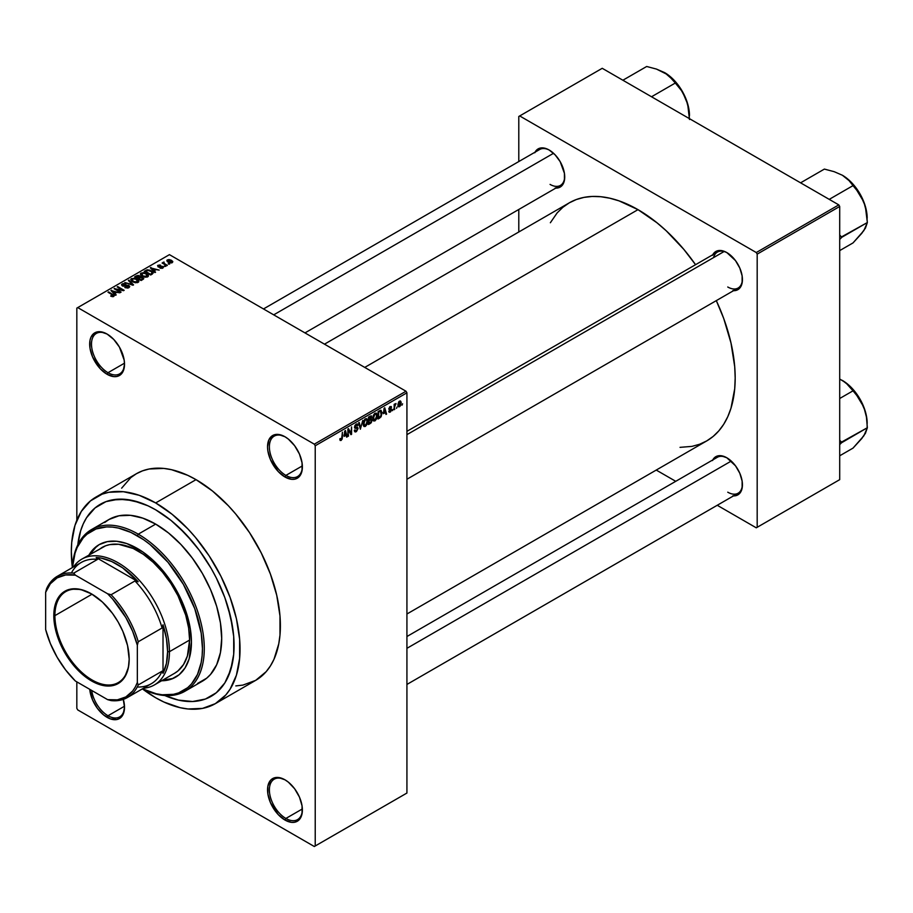 <?xml version="1.0" encoding="UTF-8"?>
<svg xmlns="http://www.w3.org/2000/svg" width="913" height="913" viewBox="0 0 913 913"><rect width="100%" height="100%" fill="white"/><g stroke="black" fill="none" stroke-linecap="round" stroke-linejoin="round"><path stroke-width="1.37" d="M285.438 437.03A23.339 13.478 -120 0 0 269.381 447.073A23.339 13.478 -120 0 0 285.883 475.399L284.97 476.997A24.64 14.22 60 0 1 267.543 446.822A24.64 14.22 60 0 1 284.97 436.756L278.305 434.44L272.656 435.535L268.879 439.883L267.543 446.822L267.886 450.931L270.488 459.684L278.305 471.61L284.97 476.997L291.635 479.314L294.648 479.188L297.284 478.218L301.062 473.87L302.055 470.663L302.055 462.811L299.453 454.058L294.648 445.738L288.371 439.107L284.97 436.756A24.64 14.22 60 0 1 302.386 466.931A24.64 14.22 60 0 1 284.97 476.997L285.883 475.399A23.339 13.478 60 0 1 270.636 454.834A23.339 13.478 60 0 1 274.22 436.129A23.339 13.478 60 0 1 285.438 437.03M285.438 780.079A23.339 13.478 -120 0 0 269.381 790.122A23.339 13.478 -120 0 0 285.883 818.447L284.97 820.045A24.64 14.22 60 0 1 267.543 789.859A24.64 14.22 60 0 1 284.97 779.805L278.305 777.488L272.656 778.584L270.488 780.387L267.886 786.127L267.886 793.979L270.488 802.732L278.305 814.658L284.97 820.045L291.635 822.362L294.648 822.236L299.453 819.463L301.062 816.918L302.055 813.711L302.055 805.859L299.453 797.106L294.648 788.786L288.371 782.156L284.97 779.805A24.64 14.22 60 0 1 302.386 809.979A24.64 14.22 60 0 1 284.97 820.045L285.883 818.447A23.339 13.478 60 0 1 270.636 797.882A23.339 13.478 60 0 1 274.22 779.177A23.339 13.478 60 0 1 285.438 780.079M123.346 699.369A24.64 14.22 60 0 1 124.51 707.278A24.64 14.22 60 0 1 107.083 717.344L107.996 715.746A23.339 13.478 -120 0 0 124.499 706.742A23.339 13.478 60 0 1 119.671 716.91A23.339 13.478 60 0 1 107.996 715.746L124.488 706.24L107.996 715.746A23.339 13.478 60 0 1 91.722 690.468A23.339 13.478 -120 0 0 107.996 715.746L107.083 717.344A24.64 14.22 60 0 1 89.759 689.338L92.601 700.031L97.406 708.362L103.683 714.993L110.484 718.919L116.761 719.535L119.409 718.554L123.175 714.217L124.51 707.278L123.175 698.81M107.551 334.329A23.339 13.478 -120 0 0 91.494 344.384A23.339 13.478 -120 0 0 107.996 372.698L107.083 374.296A24.64 14.22 60 0 1 89.668 344.121A24.64 14.22 60 0 1 107.083 334.055L100.419 331.739L94.769 332.834L90.992 337.182L89.999 340.389L89.999 348.23L92.601 356.983L100.419 368.909L107.083 374.296L113.748 376.613L116.761 376.487L119.409 375.517L123.175 371.169L124.51 364.23L124.168 360.11L119.409 347.066L113.748 339.442L107.083 334.055A24.64 14.22 60 0 1 124.51 364.23A24.64 14.22 60 0 1 107.083 374.296L107.996 372.698A23.339 13.478 60 0 1 92.749 352.133A23.339 13.478 60 0 1 96.333 333.428A23.339 13.478 60 0 1 107.551 334.329M406.924 431.335L717.378 252.091A20.748 11.983 60 0 1 727.307 252.867A20.748 11.983 -120 0 0 713.555 257.614M712.745 254.773A22.049 12.725 60 0 1 726.839 252.581L723.804 251.178L718.177 250.619L715.815 251.497L712.437 255.378M535.041 152.174A22.049 12.725 60 0 1 549.135 149.994L546.1 148.579L540.473 148.02L538.111 148.899L534.733 152.791M712.745 459.958A22.049 12.725 60 0 1 726.839 457.778L720.871 455.701L718.177 455.815L715.815 456.683L712.437 460.574M124.488 363.191L107.996 372.698L124.488 363.191M302.363 808.941L285.883 818.447L302.363 808.941M302.363 465.892L285.883 475.399L302.363 465.892M77.822 544.833A110.872 64.013 60 0 1 100.247 504.318A110.872 64.013 60 0 1 155.678 509.819L170.982 520.387L185.681 534.025L199.239 550.219L211.12 568.331L216.29 577.906L224.826 597.581L230.704 617.382L233.705 636.509L233.705 654.256L230.704 669.937L224.826 682.935L216.29 692.762L205.414 699.038L192.643 701.515L178.434 700.111L164.819 695.523L178.434 700.111L192.643 701.515L205.414 699.038L211.12 696.357A110.872 64.013 60 0 1 164.819 695.523A110.872 64.013 60 0 0 211.12 696.357L216.29 692.762L224.826 682.935L228.113 676.807L232.575 662.393L233.705 654.256L233.705 636.509L232.575 627.071L228.113 607.51L224.826 597.581L216.29 577.906L211.12 568.331L199.239 550.219L192.643 541.843L178.434 526.847L170.982 520.387L155.678 509.819A110.872 64.013 60 0 1 228.113 607.522A110.872 64.013 60 0 1 211.12 696.357L211.12 696.357A110.872 64.013 60 0 0 228.113 607.522A110.872 64.013 60 0 0 155.678 509.819L147.997 505.813L155.678 509.819A110.872 64.013 60 0 0 100.247 504.318L105.942 501.648L118.724 499.171L132.921 500.575L147.997 505.813L140.385 502.721L125.686 499.388L112.128 499.925L105.942 501.648L95.078 507.925L100.247 504.318A110.872 64.013 60 0 0 77.822 544.833L80.664 530.75L83.254 523.879L86.541 517.751L95.078 507.925L86.541 517.751L83.254 523.879L80.664 530.75L77.822 544.833M235.794 685.914L242.892 685.104L255.674 680.368A119.295 68.874 -120 0 0 273.968 584.765A119.295 68.874 -120 0 0 196.033 479.645L155.678 502.937A119.295 68.874 60 0 1 233.614 608.058A119.295 68.874 60 0 1 215.331 703.661A119.295 68.874 60 0 1 155.678 697.749A119.295 68.874 60 0 1 142.428 688.881L155.678 697.749L163.952 702.051L180.169 707.689L187.964 708.979L202.549 708.397L215.331 703.661L225.819 694.953L230.076 689.212L236.41 675.221L239.628 658.353L239.628 639.26L236.41 618.672L230.076 597.376L220.889 576.194L209.203 555.937L195.45 537.392L187.964 528.981L172.135 514.304L155.678 502.937L196.033 479.645L187.758 475.331L171.541 469.693L163.747 468.415L149.161 468.997L142.508 470.857L136.379 473.733L130.821 477.602L121.634 488.181M324.48 344.167L569.267 202.846A137.452 79.363 -120 0 1 637.993 209.648L656.949 222.761L666.205 230.772L683.803 249.352L695.558 264.69A137.452 79.363 -120 0 0 637.993 209.648L364.744 367.414L637.993 209.648L619.025 200.86L609.77 198.201L600.788 196.717L592.172 196.455L583.989 197.391L576.331 199.525L569.267 202.846L562.853 207.308L557.17 212.877L550.356 222.749M680.025 447.347L691.986 446.377L699.643 444.243L706.719 440.922A137.452 79.363 -120 0 0 716.306 300.628L723.712 318.466L730.993 343.003L734.714 366.729L735.182 378.005L734.714 388.733L730.993 408.157L727.787 416.682L723.712 424.283L718.805 430.89L713.121 436.46L706.719 440.922L406.924 614.004M406.924 636.521L717.378 457.276A20.748 11.983 60 0 1 727.307 458.052M263.492 308.948L539.686 149.492A20.748 11.983 60 0 1 549.603 150.268M406.924 793.043L406.924 392.818L315.225 445.761L315.225 845.974L406.924 793.043L314.312 846.511L77.742 709.926L76.829 708.34L76.829 681.863L76.829 708.34L77.742 709.926L314.312 846.511L406.924 793.043L406.924 392.818L406 391.232L314.312 444.175L77.742 307.59L169.441 254.647L406 391.232L406.924 392.818L315.225 445.761L315.225 845.974L406.924 793.043M397.087 406.97L396.504 408.362L397.087 406.97M394.747 406.582L394.165 409.709L394.165 404.322L394.747 403.98L394.747 404.847L396.002 403.455L394.747 406.582L396.002 403.455L394.747 404.847L394.747 403.98L394.165 404.322L394.165 409.709L394.747 409.378L394.165 406.239L394.747 406.582M393.081 409.275L392.499 410.679L393.081 409.275M391.586 409.56L390.079 408.693L391.506 410.268L390.467 411.923L389.143 412.208L388.744 411.204L390.034 411.409L390.992 410.211L388.938 409.412L389.634 406.936L391.278 406.547L391.506 407.301L390.171 407.301L389.429 408.522L391.198 408.579L391.586 409.56L389.417 408.396L390.171 407.301L391.506 407.301L390.148 406.547L388.835 408.841L391.004 410.028L390.216 411.318L388.744 411.204L390.171 412.117L388.767 411.295L390.171 412.117L391.586 409.56L390.273 408.659M383.449 413.692L384.715 407.757L386.587 414.091L385.971 414.445L385.469 412.516L383.449 413.692L385.469 412.516L385.971 414.445L386.587 414.091L384.715 407.757L383.449 413.692M373.326 420.676L374.992 420.882L372.858 419.638L374.992 420.882L373.634 420.973L372.869 419.718L373.349 415.312L374.855 413.361L376.498 413.258L377.229 415.153L376.749 418.588L374.992 420.882L376.67 418.782L377.252 415.78L376.339 413.155L375.003 413.269L372.744 418.474L373.679 420.996M363.739 426.211L365.405 426.417L363.271 425.173L365.405 426.417L364.047 426.508L363.294 425.253L363.762 420.847L365.268 418.896L366.912 418.793L367.642 420.688L367.163 424.123L365.405 426.417L367.083 424.317L367.665 421.315L366.752 418.69L365.417 418.805L363.157 424.009L364.093 426.531M341.108 439.575L340.401 438.445L339.819 438.879L340.161 440.465L341.085 440.454L339.887 439.769L341.085 440.454L340.161 440.465L339.819 438.879L340.401 438.445L340.903 439.655L341.702 438.788L342.398 432.191L342.192 438.959L341.085 440.454L342.398 437.213L342.398 432.191L341.736 438.651L341.108 439.575L339.819 439.107M344.098 436.403L345.376 430.468L347.237 436.802L346.632 437.156L346.118 435.239L344.098 436.403L346.118 435.239L346.632 437.156L347.237 436.802L345.376 430.468L344.098 436.403M348.492 430.149L347.899 436.425L347.899 429.007L348.526 428.654L350.991 433.173L351.573 426.896L351.573 434.303L350.946 434.668L348.492 430.149L350.946 434.668L351.573 434.303L351.573 426.896L350.991 433.173L348.526 428.654L347.899 429.007L347.899 436.425L348.492 436.083L347.899 435.752L348.492 436.083L347.899 429.818L348.492 430.149M358.079 428.494L356.435 431.587L355.271 431.986L354.438 431.176L354.906 429.875L356.024 430.936L357.451 429.258L357.223 428.186L355.157 428.368L354.518 427.501L354.929 425.435L356.515 423.974L357.451 424.043L357.907 425.355L356.059 425.07L355.111 427.204L357.576 427.318L358.079 428.494L357.188 427.25L355.26 427.478L356.173 425.013L357.907 425.355L357.371 423.986L356.15 424.157L354.495 427.147L357.485 428.848L356.31 430.799L354.324 430.308L354.94 431.872L356.253 431.701L354.335 430.594L356.253 431.701L358.079 428.494L356.23 427.432L358.079 428.494M362.769 420.425L360.361 429.224L358.638 422.81L359.243 422.468L360.612 428.22L362.769 420.425L360.612 428.22L359.243 422.468L358.638 422.81L360.361 429.224L362.769 420.425M372.082 420.288L371.203 422.787L368.498 424.534L368.498 417.127L371.477 415.894L371.283 418.93L372.082 420.288L371.283 418.93L371.431 415.86L368.498 417.127L368.498 424.534L370.301 423.495L369.548 423.061L370.301 423.495L372.082 420.288L370.21 419.215L372.082 420.288M381.999 412.996L381.086 416.796L378.085 418.999L378.085 411.592L381.018 410.279L381.999 412.733L380.641 410.245L378.085 411.592L378.085 418.999L379.785 418.017L379.043 417.583L379.785 418.017L381.999 412.996L381.383 412.642L381.999 412.996M401.172 402.918L400.328 405.988L398.479 406.742L397.931 404.368L398.776 401.834L400.305 400.944L401.104 402.04L401.172 402.918L399.54 401.127L397.92 404.847L399.54 406.707L398 405.806L399.54 406.707L401.172 402.918L400.533 402.553L401.172 402.918M402.587 403.797L402.005 405.189L402.587 403.797M76.829 308.115L76.829 520.216L76.829 308.115L77.742 307.59L314.312 444.175L315.225 445.761L314.312 444.175L406 391.232L169.441 254.647L76.829 308.115M169.681 264.04L168.186 263.846L169.681 264.04M165.687 266.345L164.18 266.151L165.687 266.345M155.541 272.2L154.126 270.796L156.146 269.632L159.182 270.1L150.291 267.817L154.936 272.553L155.541 272.2L154.126 270.796L156.146 269.632L159.182 270.1L150.291 267.817L154.936 272.553L155.541 272.2M144.996 277.221L148.123 276.513L147.712 274.402L143.581 272.61L140.625 273.398L141.184 275.578L144.996 277.221L147.678 276.833L148.374 275.304L146.639 273.638L141.093 273.033L140.317 274.128L142.223 276.285L144.996 277.221M135.409 282.756L138.536 282.049L138.125 279.937L134.439 278.203L131.038 278.933L131.598 281.113L135.409 282.756L138.091 282.368L138.787 280.839L137.053 279.173L131.518 278.568L130.73 279.663L132.636 281.82L135.409 282.756M128.938 287.652L129.749 286.591L128.379 285.29L122.604 285.278L123.015 284.331L125.526 283.817L123.095 283.578L121.555 284.628L123.072 286.191L128.322 285.872L128.801 286.545L128.094 287.275L124.841 287.515L127.717 288.086L129.749 286.636L128.893 285.529L122.947 285.564L123.015 284.331L125.926 284.011L122.251 283.909L121.532 284.845L122.342 285.883L128.322 285.872L128.242 287.196L124.841 287.515L128.938 287.652M116.202 294.91L114.787 293.518L116.807 292.354L119.843 292.811L110.941 290.539L115.586 295.264L116.202 294.91L114.787 293.518L116.807 292.354L119.843 292.811L110.941 290.539L115.586 295.264L116.202 294.91M113.76 296.417L112.938 294.42L112.938 295.116L112.938 294.42L107.996 292.24L113.189 295.321L113.041 296.668L113.041 295.972L110.998 295.607L110.998 296.257L110.998 295.607L113.144 296.657L114.136 295.344L108.59 291.898L107.996 292.24L113.246 295.401L110.701 296.109L112.402 296.679L114.285 295.744M121.087 292.092L115.951 289.124L124.168 290.311L117.754 286.602L117.172 286.944L122.319 289.912L114.091 288.725L120.505 292.434L121.087 292.092L115.951 289.124L123.552 290.676L124.168 290.311L117.754 286.602L117.172 286.944L122.319 289.912L114.091 288.725L121.087 292.092M133.538 284.902L128.95 280.143L128.345 280.496L132.465 284.651L124.819 282.528L132.967 285.233L133.538 284.902L128.95 280.143L128.345 280.496L132.465 284.651L124.819 282.528L133.538 284.902M140.419 276.936L139.712 275.794L139.712 277.872L139.712 275.794L136.494 275.783L136.494 276.65L136.494 275.783L134.679 276.833L141.093 280.542L143.649 278.887L142.793 277.381L138.091 275.361L134.679 276.833L141.093 280.542L143.752 278.545L140.454 276.742M152.391 274.014L153.099 272.371L149.823 270.157L147.233 269.826L144.265 271.298L150.679 275.007L153.281 272.964L151.353 270.876L146.936 269.894L144.265 271.298L150.679 275.007L152.391 274.014M162.856 268.068L162.765 266.391L162.765 268.125L162.765 266.391L160.003 266.311L159.079 267.144L158.497 266.436L158.497 267.03L158.691 265.672L160.688 265.284L157.995 265.295L158.017 266.824L157.995 265.295L158.017 266.824L162.297 266.79L162.229 268.331L162.229 267.669L159.935 268.034L162.856 268.068L163.473 267.224L162.765 266.391L158.497 266.436L158.839 265.592L160.688 265.284L159.707 264.975L157.561 265.637L158.657 267.075L162.434 266.881L162.035 267.76L160.437 267.646L159.935 268.034L160.62 268.274L162.548 268.228L163.473 267.292M167.353 265.386L164.009 263.286L164.1 262.065L163.176 262.328L163.427 263.115L162.103 263.024L166.771 265.717L167.353 265.386L164.089 263.366L164.1 262.065L163.301 262.236L163.427 263.115L162.103 263.024L167.353 265.386M172.226 262.659L171.393 260.296L171.393 261.015L171.393 260.296L167.399 259.874L167.399 261.666L167.399 259.874L168.186 262.202L172.226 262.659L172.694 261.403L171.188 260.182L168.939 259.543L167.045 260.137L167.25 261.529L169.556 262.807L171.77 262.864L172.808 261.848M518.789 116.476L518.789 161.555L518.789 116.476L602.226 68.304L838.796 204.889L756.272 252.536L519.702 115.951L756.272 252.536L757.185 254.122L757.185 527.292L839.709 479.645L839.709 206.475L757.185 254.122L757.185 527.292L756.272 527.817L717.241 505.277L756.272 527.817L839.709 479.645L756.272 527.817L839.709 479.645L839.709 206.475L838.796 204.889L839.709 206.475L757.185 254.122L756.272 252.536L838.796 204.889L602.226 68.304L518.789 116.476M518.789 209.465L518.789 231.982L518.789 209.465M675.746 481.322L656.242 470.069L675.746 481.322M732.808 495.85L735.501 495.748L739.804 493.26L742.132 488.113L742.132 481.094L739.804 473.265L735.501 465.813L726.839 457.778A22.049 12.725 60 0 1 742.429 484.78A22.049 12.725 60 0 1 733.493 495.896M555.104 188.067L560.16 187.085L562.1 185.476L564.428 180.329L564.428 173.31L560.16 161.624L555.104 154.811L549.135 149.994A22.049 12.725 60 0 1 564.725 176.985A22.049 12.725 60 0 1 555.789 188.112M732.808 290.654L737.864 289.672L741.242 285.792L742.132 282.927L742.132 275.897L739.804 268.068L735.501 260.616L726.839 252.581A22.049 12.725 60 0 1 742.429 279.583A22.049 12.725 60 0 1 733.493 290.699M742.417 279.047A20.748 11.983 60 0 1 738.126 288.029A20.748 11.983 60 0 1 727.752 287.002A20.748 11.983 -120 0 0 742.417 279.047M564.713 176.449A20.748 11.983 60 0 1 560.434 185.43A20.748 11.983 60 0 1 550.06 184.403A20.748 11.983 -120 0 0 564.713 176.449M727.752 492.187A20.748 11.983 -120 0 0 742.417 484.232A20.748 11.983 60 0 1 738.126 493.214L406.924 684.442M215.331 703.661L255.674 680.368L266.162 671.66L270.419 665.919L273.968 659.323L278.762 643.825L279.983 635.06L279.983 615.967L276.753 595.379L270.419 574.083L261.232 552.901L249.546 532.644L235.794 514.099L228.307 505.688L212.489 491.011L196.033 479.645A119.295 68.874 -120 0 0 136.379 473.733L96.036 497.026A119.295 68.874 60 0 1 155.678 502.937L139.221 495.303L123.403 491.708L108.818 492.29L102.165 494.15L90.467 500.895L81.28 511.474L74.957 525.454L71.728 542.322L71.328 551.635L72.378 567.555A119.295 68.874 60 0 1 96.036 497.026M302.386 466.395A23.339 13.478 60 0 1 297.558 476.563A23.339 13.478 60 0 1 285.883 475.399A23.339 13.478 -120 0 0 302.386 466.395M302.386 809.443A23.339 13.478 60 0 1 297.558 819.612A23.339 13.478 60 0 1 285.883 818.447A23.339 13.478 -120 0 0 302.386 809.443M124.499 363.694A23.339 13.478 60 0 1 119.671 373.862A23.339 13.478 60 0 1 107.996 372.698A23.339 13.478 -120 0 0 124.499 363.694M113.189 295.321L113.041 295.972M111.557 291.167L111.557 290.186L111.557 291.167M114.787 294.454L114.787 293.518L114.787 294.454M114.228 292.97L112.904 291.578L112.904 292.537L111.957 290.722L111.957 291.578L111.957 290.722L115.86 292.034L115.86 292.902L115.86 292.034L114.228 292.97L114.228 293.883L111.957 290.722L115.86 292.034L114.228 292.97M114.707 289.079L114.707 288.36L114.707 289.079M117.754 287.275L117.754 286.602L117.754 287.275M115.951 289.798L115.951 289.124L115.951 289.798M125.343 287.766L125.343 287.139L125.343 287.766M128.242 287.96L128.242 287.196L128.242 287.96M128.322 285.872L128.242 287.196M122.251 285.826L122.251 283.909L122.251 285.826M122.947 285.564L123.015 284.331M125.138 286.157L125.138 285.552L125.138 286.157M126.485 285.769L126.485 285.164L126.485 285.769M128.893 287.675L128.893 285.529L128.893 287.675M128.95 281.113L128.95 280.143L128.95 281.113M131.518 281.033L131.518 278.568L131.518 281.033M137.053 279.892L137.053 279.173L137.053 279.892M138.787 281.683L138.787 280.839L138.787 281.683M133.23 281.489L132.271 279.001L134.759 278.807L136.459 279.504L137.338 281.934L137.338 282.676L137.338 281.934L133.23 281.489L133.23 282.128L131.677 279.8L133.127 278.716L136.265 279.389L137.909 280.987L136.322 282.243L133.23 281.489M131.677 281.17L132.271 279.001M137.909 282.459L137.909 281.113L137.338 281.934M142.793 279.561L142.793 277.381L142.166 279.926L142.166 279.058L140.933 279.766L138.673 278.476L138.673 279.15L139.826 277.803L142.211 277.723L142.69 278.659L140.933 280.439L138.673 278.476L140.99 277.415L142.69 278.659M137.931 278.043L136.014 276.936L136.014 277.609L137.03 276.342L139.233 276.194L139.575 277.951L139.575 277.016L137.931 278.716L136.014 276.936L139.233 276.194L139.575 277.016L137.931 278.043M139.233 276.194L139.575 277.016M141.093 275.498L141.093 273.033L141.093 275.498M146.639 274.357L146.639 273.638L146.639 274.357M148.374 276.148L148.374 275.304L148.374 276.148M142.816 275.954L141.857 273.466L144.345 273.272L146.046 273.968L146.925 276.399L146.925 277.141L146.925 276.399L142.816 275.954L142.816 276.593L141.264 274.265L142.713 273.181L145.658 273.763L147.495 275.452L145.909 276.707L142.816 275.954M141.264 275.635L141.857 273.466M147.495 276.936L147.495 275.578L146.925 276.399M145.897 271.218L145.897 270.362L145.897 271.218M146.936 270.636L146.936 269.894L146.936 270.636M151.353 271.583L151.353 270.876L151.353 271.583M152.094 272.245L151.558 274.493L151.558 273.626L150.508 274.242L145.601 271.401L148.032 270.351L151.501 271.686L152.094 272.245L150.508 274.916L145.601 271.401L145.601 272.074L147.586 270.396L150.759 271.207L152.094 272.245L152.334 274.048M150.907 268.445L150.907 267.463L150.907 268.445M154.126 271.732L154.126 270.796L154.126 271.732M153.578 270.259L152.254 268.867L152.254 269.826L151.307 268L151.307 268.856L151.307 268L155.199 269.312L155.199 270.18L155.199 269.312L153.578 270.259L153.578 271.172L151.307 268L155.199 269.312L153.578 270.259M162.297 266.79L162.229 267.669M157.995 265.295L157.995 266.813M158.497 266.436L158.691 265.672M164.762 266.493L164.762 265.82L164.762 266.493M162.685 263.355L162.685 262.682L162.685 263.355M163.427 263.789L163.427 263.115L163.427 263.789M163.301 262.236L163.427 263.115M164.089 263.366L164.1 262.739M164.933 264.656L164.933 263.983L164.933 264.656M168.768 264.177L168.768 263.503L168.768 264.177M167.399 259.874L166.817 260.684M168.768 261.871L168.049 260.262L170.845 260.662L171.576 262.271L171.576 262.91L171.576 262.271L168.768 261.871L168.768 262.51L167.73 260.787L168.757 260.068L171.895 261.86L170.868 262.465L168.768 261.871M167.718 261.917L168.049 260.262M142.211 277.723L142.782 278.408M341.816 436.882L342.398 437.213L341.816 436.882M340.161 440.465L341.085 440.454M346.404 436.323L347.237 436.802L346.404 436.323M345.376 434.805L346.118 435.239L345.376 434.805M344.304 435.421L344.692 431.153L345.924 434.485L343.847 435.159L345.924 434.485L345.114 431.393L344.304 435.421M349.736 432.454L350.991 433.173L349.736 432.454M350.375 433.607L351.573 434.303L350.375 433.607M356.31 430.799L354.906 429.875M356.002 427.489L357.485 428.848M354.495 427.398L356.036 428.288L354.495 427.398M354.952 428.288L356.036 428.288M355.99 424.248L357.907 425.355L355.99 424.248M356.173 425.013L357.325 425.789M354.495 427.033L355.294 427.512M356.173 427.444L355.26 427.478M359.711 426.793L360.384 427.181L359.711 426.793M359.996 427.855L360.612 428.22L359.996 427.855M367.037 420.961L367.665 421.315L367.037 420.961M365.417 419.672L366.832 420.094L365.656 419.558L364.276 420.973L364.093 425.321L365.405 425.549L363.18 423.358L363.739 423.678L365.417 419.672L364.778 419.295L366.832 420.094L367.072 421.635L365.405 425.549L363.226 424.944M370.301 416.077L371.911 417.013L370.301 416.077M370.096 417.07L369.08 417.652L369.08 419.866L368.498 417.321L370.096 417.07L369.343 416.636L371.329 417.469L369.08 419.866L368.498 419.535L371.214 418.165L371.146 416.819L370.096 417.07L371.329 417.469M370.233 420.071L369.08 420.733L369.08 423.335L368.498 420.391L370.233 420.071L369.48 419.638L371.5 420.631L370.918 422.171L369.08 423.335L368.498 422.993L369.08 423.335L371.374 421.418L371.42 420.117L370.233 420.071L371.5 420.631M376.624 415.426L377.252 415.78L376.624 415.426M375.003 414.137L376.418 414.559L375.243 414.023L373.862 415.438L373.679 419.786L374.992 420.014L372.766 417.823L373.326 418.143L375.003 414.137L374.364 413.76L376.418 414.559L376.658 416.1L374.992 420.014L372.812 419.409M380.527 411.192L378.667 412.117L378.667 417.8L380.972 415.872L381.383 412.596L380.527 411.192L381.178 415.267L379.717 417.195L378.085 417.458L378.667 417.8L378.085 411.786L380.527 411.192L379.648 410.679L380.812 411.261L379.728 410.633M385.754 413.612L386.587 414.091L385.754 413.612M384.715 412.094L385.469 412.516L384.715 412.094M383.643 412.71L384.042 408.431L385.263 411.774L383.198 412.448L385.263 411.774L384.453 408.682L383.643 412.71M389.223 412.254L390.171 412.117M390.216 411.318L389.337 410.816M388.858 408.476L390.855 409.629L388.858 408.476M388.835 408.841L390.273 409.663M391.506 407.301L390.148 406.547M390.171 407.301L390.912 407.734M394.165 404.505L394.747 404.847L394.165 404.505M395.089 403.888L395.831 404.322L395.089 403.888M394.165 405.018L394.861 405.418L394.165 405.018M398.559 406.799L399.54 406.707M400.545 401.035L399.54 401.127M399.529 401.903L398.536 405.144L399.038 406.011L399.962 405.566L400.248 401.937L399.529 401.903L400.59 403.306L399.563 405.92L397.942 404.185L398.502 404.516L399.529 401.903L398.981 401.583L400.145 401.857L399.243 401.332M399.563 405.92L397.942 405.395M365.405 425.549L366.912 423.187L366.832 420.094M374.992 420.014L376.498 417.652L376.418 414.559M172.58 678.507L162.525 680.242A76.509 44.166 -120 0 0 176.049 676.921M137.338 548.462A76.509 44.166 60 0 1 187.325 615.876A76.509 44.166 60 0 1 175.593 677.184A76.509 44.166 60 0 1 161.612 680.767L171.667 679.032L179.165 674.707L185.054 667.928L189.117 658.946L191.445 642.159L190.406 629.377L187.325 615.876L182.326 602.192L171.667 582.46L162.845 570.557L153.053 560.217L142.645 551.829L126.793 543.566L116.636 541.261L107.289 541.637L99.095 544.673A76.509 44.166 60 0 1 137.338 548.462M184.94 691.255A93.366 53.901 60 0 1 142.394 688.87A93.366 53.901 -120 0 0 204.25 646.107A93.366 53.901 -120 0 0 138.262 534.162A93.366 53.901 60 0 1 199.251 616.446A93.366 53.901 60 0 1 184.94 691.255L202.366 681.201A93.366 53.901 -120 0 0 216.678 606.38A93.366 53.901 -120 0 0 155.678 524.108L138.262 534.162L137.338 535.76A92.065 53.159 60 0 1 202.401 645.525A92.065 53.159 60 0 1 142.462 688.824L156.237 693.777L162.252 694.77L173.516 694.314L178.64 692.887L187.667 687.672L191.479 683.951L197.493 674.422L201.191 662.461L202.127 655.705L202.446 648.515L201.191 633.131L194.754 608.64L183.376 584.354L168.038 562.351L150.04 544.536L143.729 539.8L130.958 532.439L118.45 528.079L112.425 527.098L106.65 526.915L96.048 528.969L87.02 534.185L83.209 537.917L77.194 547.435L75.049 553.141L72.447 567.544A92.065 53.159 60 0 1 137.338 535.76L138.262 534.162A93.366 53.901 -120 0 0 72.367 567.589A93.366 53.901 60 0 1 91.574 529.54A93.366 53.901 60 0 1 138.262 534.162L155.678 524.108A93.366 53.901 -120 0 0 109.001 519.486L118.998 515.777L130.422 515.32L142.805 518.139L155.678 524.108L168.563 533.009L180.945 544.502L192.358 558.128L202.366 573.387L210.572 589.684L216.678 606.38L220.432 622.849L221.699 638.461L220.432 652.601L216.678 664.732L210.572 674.387L206.715 678.165L197.562 683.449M98.57 549.866L101.948 547.515A72.618 41.93 60 0 1 138.262 551.11A72.618 41.93 60 0 1 185.704 615.1A72.618 41.93 60 0 1 174.566 673.292L154.4 684.933A72.618 41.93 60 0 1 143.478 688.242A72.618 41.93 -120 0 0 169.441 651.688L167.604 651.688A71.317 41.176 60 0 1 163.016 673.303L162.103 671.169A70.027 40.423 60 0 1 137.258 687.01M104.653 522.521L109.001 519.486L91.574 529.54M88.995 554.99L92.361 550.254L99.095 544.673A76.509 44.166 60 0 0 88.995 554.99M96.436 546.625L89.908 554.465A76.509 44.166 -120 0 1 99.551 544.41M81.782 559.155A72.618 41.93 60 0 1 137.737 578.614A72.618 41.93 60 0 1 169.441 651.688L189.607 640.047L169.441 651.688A72.618 41.93 -120 0 0 131.221 572.314A72.618 41.93 -120 0 0 73.462 566.962A72.618 41.93 60 0 1 81.782 559.155L105.68 545.757L109.731 544.627L118.61 544.274L133.23 548.485L143.295 554.294L153.167 562.271L162.468 572.086L170.834 583.373L177.955 595.698L185.704 615.1L188.626 627.904L189.607 640.047L187.393 655.979L183.547 664.493L177.955 670.929L174.566 673.292M862.055 232.678L865.421 228.159L867.35 222.544L866.426 211.793L863.858 201.967A35.082 20.257 -120 0 0 842.368 175.239L848.542 179.987L856.348 189.505L863.858 201.967A35.082 20.257 -120 0 1 867.179 218.207L865.296 206.155L859.909 193.75L851.863 182.897L842.368 175.239L834.174 171.678L824.382 169.088L800.587 182.828L824.382 169.088L834.174 171.678L842.368 175.239L848.542 179.987L853.027 185.624L829.232 199.365L853.027 185.624L859.224 193.259L863.858 201.967L865.398 206.772L867.35 222.544L841.501 236.924A40.275 23.247 60 0 1 841.501 237.608L839.709 239.423L841.672 237.357L867.35 222.544L863.858 230.612L853.027 242.915L839.709 250.596L853.027 242.915L861.792 233.329L865.296 228.079M841.501 236.924L839.709 235.029L841.501 236.924A40.275 23.247 -120 0 1 841.501 237.608L841.501 236.924M724.077 251.532L406.924 434.645L724.077 251.532M731.256 461.065L406.924 648.321L731.256 461.065M273.706 314.848L553.552 153.281L273.706 314.848M91.768 594.043A52.52 30.323 -120 0 0 54.906 615.636L53.81 615.636A53.296 30.768 60 0 1 91.494 593.884A53.296 30.768 60 0 1 129.178 659.152L128.459 667.232L124.727 677.104L120.63 681.828L112.436 685.674L105.919 685.925L98.844 684.328L87.808 678.576L80.561 672.721L73.736 665.52L67.585 657.234L62.369 648.184L56.674 633.953L53.993 620.007L53.993 611.482L56.674 600.64L60.167 595.128L64.846 591.247L70.563 589.125L80.561 589.444L91.494 593.884L102.439 602.066L112.436 613.308L118.142 622.015L122.833 631.317L127.558 645.582L129.178 659.152A53.296 30.768 60 0 1 91.494 680.915A53.296 30.768 60 0 1 53.81 615.636L54.906 615.636A52.52 30.323 60 0 1 65.793 591.601A52.52 30.323 60 0 1 91.768 594.043M92.042 594.203L54.906 615.636L92.042 594.203M71.408 572.965A70.027 40.423 60 0 1 97.554 559.372L96.162 557.512A71.317 41.176 60 0 1 138.183 581.764L122.582 567.795L111.763 561.552L101.195 558.117L96.162 557.512L138.183 581.764L134.953 580.965A70.027 40.423 60 0 1 162.103 627.984L163.016 624.789A71.317 41.176 60 0 1 167.604 651.688L166.44 638.609L163.016 624.789L163.016 673.303L166.44 663.443L167.604 651.688L169.441 651.688A72.618 41.93 60 0 1 154.4 684.933M57.405 576.229L81.246 562.465A70.027 40.423 -120 0 1 97.554 559.372L73.713 573.136L75.38 575.156A68.726 39.681 60 0 0 45.65 592.32L46.563 588.805A70.027 40.423 60 0 1 57.405 576.229A70.027 40.423 60 0 1 73.713 573.136A70.027 40.423 -120 0 0 46.563 588.805L45.65 592.32L45.65 629.536L50.363 643.539L57.131 657.234L65.61 669.948L75.38 681.03L107.62 699.643L111.112 700.602A70.027 40.423 -120 0 0 138.262 684.933L137.338 682.479L137.338 645.251L138.262 641.748L162.103 627.984L163.016 624.789L163.016 673.303L162.103 671.169L138.262 684.933A70.027 40.423 60 0 1 127.421 697.509A70.027 40.423 60 0 1 111.112 700.602L107.62 699.643L117.378 699.837L125.857 696.916L132.625 691.038L135.261 687.067L137.338 682.479L137.338 645.251L132.625 631.26L125.857 617.553L112.63 599.065L107.62 593.77L75.38 575.156L73.713 573.136L97.554 559.372L96.162 557.512L138.183 581.764L134.953 580.965L111.112 594.728L107.62 593.77L75.38 575.156L65.61 574.962L57.131 577.883L50.363 583.761L45.65 592.32L45.65 629.536A68.726 39.681 60 0 0 75.38 681.03L107.62 699.643A68.726 39.681 60 0 0 137.338 682.479L138.262 684.933L162.103 671.169A70.027 40.423 -120 0 1 151.261 683.746L127.421 697.509M162.103 627.984A70.027 40.423 -120 0 0 134.953 580.965L111.112 594.728A70.027 40.423 60 0 1 138.262 641.748L162.103 627.984M129.178 658.832A52.52 30.323 60 0 1 118.302 682.559A52.52 30.323 60 0 1 77.833 668.487A52.52 30.323 60 0 1 54.906 615.636A52.52 30.323 -120 0 0 91.905 679.877A52.52 30.323 -120 0 0 129.178 658.832M138.262 641.748A70.027 40.423 -120 0 0 111.112 594.728L107.62 593.77A68.726 39.681 60 0 1 137.338 645.251L138.262 641.748M867.179 427.638L866.973 419.535L865.296 411.341L859.909 398.947L851.863 388.093L845.609 382.547L839.709 379.043L845.758 382.695L853.027 390.821L839.709 398.502L853.027 390.821L859.224 398.456L863.858 407.152L866.426 416.979L867.35 427.729L841.501 442.794A40.275 23.247 -120 0 0 841.501 442.451L839.709 442.451L841.501 442.451A40.275 23.247 60 0 1 841.501 442.794L839.709 444.62L841.672 442.554L839.709 440.226L841.501 442.109A40.275 23.247 60 0 1 841.501 442.451A40.275 23.247 -120 0 0 841.501 442.109L867.35 427.729L863.858 435.798L853.027 448.112L839.709 455.792L853.027 448.112L861.792 438.525L865.296 433.264M867.179 423.404A35.082 20.257 -120 0 0 863.858 407.152A35.082 20.257 -120 0 0 842.368 380.436L842.163 380.31M862.055 437.875L865.421 433.344L867.35 427.729L866.426 416.979L863.858 407.152L856.348 394.701L848.542 385.172L842.368 380.436A35.082 20.257 -120 0 0 842.254 380.356M664.55 72.572A35.082 20.257 -120 0 1 664.675 72.641L656.47 69.08L646.678 66.489L622.883 80.23L646.678 66.489L656.47 69.08L668.054 74.9L675.323 83.026L651.528 96.767L675.323 83.026L681.52 90.661L686.154 99.369A35.082 20.257 -120 0 1 689.475 115.609L687.592 103.557L686.154 99.369L688.722 109.195L689.475 119.5L687.694 104.173L682.216 91.163L674.159 80.298L664.675 72.641L673.132 80.047L681.52 90.661L686.154 99.369A35.082 20.257 -120 0 0 664.675 72.641L664.459 72.526M550.06 150.519L549.135 149.994M727.752 253.118L726.839 252.581M113.303 295.595L113.303 296.611M128.813 286.499L128.813 287.721M122.49 284.97L122.49 285.963M139.689 276.73L139.689 277.883M162.605 267.212L162.605 268.205M158.28 266.139L158.28 266.95M163.906 263.035L163.906 264.062M355.317 430.902L354.324 430.331M356.972 424.876L355.944 424.283M366.421 419.592L365.234 418.919M371.066 416.762L370.096 416.202M371.18 419.82L370.164 419.238M376.008 414.057L374.821 413.384M389.611 411.409L388.972 411.033M390.696 407.221L389.862 406.742M176.517 676.659L175.593 677.184M100.008 544.137L99.095 544.673M738.126 288.029L406.924 479.245M304.988 332.903L560.434 185.43"/></g></svg>
